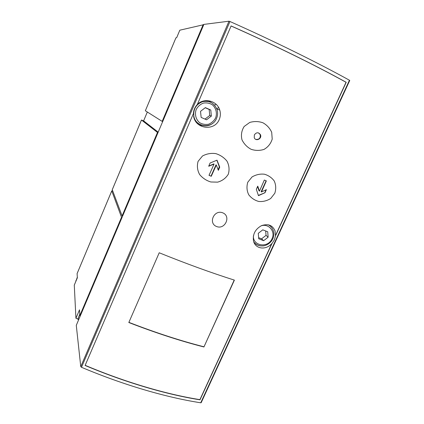 <?xml version="1.0" encoding="UTF-8"?>
<svg xmlns="http://www.w3.org/2000/svg" width="424" height="424" viewBox="0 0 424 424"><rect width="100%" height="100%" fill="white"/><g stroke="black" fill="none" stroke-linecap="round" stroke-linejoin="round"><path stroke-width="0.64" d="M158.2 132.15L143.609 120.872L141.473 120.013L157.929 132.786M112.265 189.719L122.091 215.922L122.52 216.288M143.609 120.872L147.319 112.021M162.641 121.672L145.347 110.765L175.949 37.8L176.676 37.667L179.813 30.194L203.769 24.677M216.675 108.56L218.747 107.707M251.088 149.285C255.317 150.711 259.599 150.764 263.935 149.439C268.037 147.123 270.798 143.667 272.213 139.072L271.699 132.288C269.797 128.149 266.882 124.985 262.949 122.796C258.672 121.28 254.283 121.158 249.773 122.425L244.144 126.495C241.553 130.666 240.832 135.108 241.977 139.809C244.054 143.98 247.091 147.144 251.088 149.285M254.352 134.896C256.462 132.14 258.502 132.081 260.474 134.731C262.292 138.743 255.693 141.855 254.257 137.657L254.352 134.896M201.193 402.641L200.743 402.789C166.441 397.505 123.188 384.918 81.498 367.285L80.756 366.627L228.987 21.2L203.886 24.401L76.283 325.341L80.756 366.627M228.987 21.2L229.967 21.507C274.667 41.425 317.963 62.831 349.445 80.237L349.742 80.491M85.097 365.462L193.466 113.457C193.641 110.023 194.913 107.071 197.277 104.596L231.101 25.944C274.105 44.949 315.567 65.365 346.212 82.298L275.574 235.686L274.365 239.889L271.901 243.657L199.985 399.821C166.632 394.543 125.213 382.421 85.097 365.462M203.928 346.975C180.502 341.002 155.465 332.851 128.817 322.521L159.217 252.773C186.125 263.664 211.189 272.78 234.398 280.121L203.928 346.975L234.212 280.063M222.733 212.827C214.12 209.276 207.903 223.289 216.611 226.533C225.091 229.951 231.34 216.108 222.733 212.827M198.077 161.364C196.826 166.007 197.356 170.416 199.672 174.593C202.683 178.17 206.403 180.629 210.834 181.981L217.613 182.14C222.203 180.894 225.764 178.25 228.308 174.206C229.617 169.632 229.167 165.265 226.951 161.104C224.02 157.527 220.321 155.041 215.848 153.631C211.157 152.953 206.705 153.737 202.497 155.99L198.077 161.364M274.816 193.243C276.188 188.855 275.976 184.747 274.19 180.91C271.72 177.635 268.477 175.404 264.465 174.222C260.209 173.723 256.075 174.624 252.068 176.925L247.775 182.214C246.45 186.724 246.794 190.948 248.814 194.886C251.469 198.188 254.798 200.388 258.788 201.469C262.949 201.845 266.913 200.854 270.687 198.506L274.816 193.243M197.356 104.41C204.114 97.435 217.083 100.737 219.733 110.012C220.703 113.229 220.544 116.388 219.25 119.494C214.629 131.345 195.809 129.103 193.694 116.711M231.075 25.997C274.031 44.976 315.456 65.376 346.053 82.288L275.457 235.585L275.086 231.011C272.696 225.277 268.201 223.475 261.597 225.61C255.237 229.124 252.54 234.265 253.504 241.033C255.365 249.111 265.991 250.452 271.789 243.556L199.916 399.641C166.606 394.378 125.228 382.268 85.155 365.318M78.064 319.15L75.922 318.286L74.285 285.119M122.266 216.113L122.419 216.526M77.136 273.522L111.772 190.895L121.529 217.252L121.958 217.623M112.72 191.038L111.772 190.895M80.253 315.981L79.887 315.488L79.505 309.817L75.922 318.286M74.248 285.209L77.369 277.768L77.094 273.623M269.463 225.51L269.187 225.012M210.94 102.354L208.433 100.711M199.179 124.979L202.089 125.44M207.691 101.331L205.677 100.647M197.139 123.209L199.391 124.142M268.138 237.196L267.724 231.78L262.79 229.834L258.274 233.333L258.714 238.765L263.643 240.684L268.138 237.196L266.039 235.368L265.7 230.985M211.364 116.097L210.786 110.023L205.37 107.622L200.531 111.327L201.14 117.416L206.552 119.785L211.364 116.097L209.742 115.471L209.165 109.461L210.786 110.023M258.624 237.663L261.587 238.818L263.643 240.684M261.587 238.818L266.039 235.368M204.999 119.107L209.742 115.471M209.165 109.461L205.243 107.723M258.46 195.665L256.324 189.247L257.755 186.141L259.467 191.134L264.327 180.046L266.341 180.878L261.486 191.95L266.399 189.655L264.974 192.74L258.46 195.665M209 175.335L214.062 164.099L208.693 166.25L210.081 163.028L217.008 160.171L219.743 167.13L218.355 170.337L216.32 165.058L211.258 176.283L209 175.335M258.38 195.406L264.974 192.74M264.799 192.623L266.076 189.814M266.102 180.778L261.147 191.722L261.486 191.95M257.538 186.618L259.053 190.858L259.467 191.134M208.783 166.044L213.797 163.913L214.062 164.099M209.027 175.282L211.258 176.283M211.03 176.103L215.991 164.83L216.32 165.058M218.1 169.679L219.346 166.855L219.743 167.13M219.346 166.855L216.876 160.23M255.852 139.411C259.202 139.66 260.643 138.065 260.188 134.62L258.529 132.898M128.891 322.357C155.47 332.66 180.449 340.79 203.822 346.752M214.523 105.078L216.208 104.378M112.243 189.777L141.478 120.024M122.091 215.922L157.442 132.526M81.498 367.285L229.967 21.507M200.743 402.789L349.445 80.237M162.143 121.428L203.202 24.566M79.887 315.488L121.529 217.252M78.005 318.668L77.788 319.187M77.327 277.169L75.896 281.255M79.797 314.152L78.043 318.604L78.594 319.897M253.409 235.792C252.646 246.09 268.085 248.416 272.007 238.712C275.685 231.52 268.715 223.178 261.094 225.844M253.775 241.918C255.942 244.59 258.788 245.92 262.313 245.92C264.921 246.127 270.337 243.943 272.764 238.908C274.047 236.062 274.196 233.232 273.204 230.418C272.277 227.852 270.591 225.966 268.159 224.762M253.854 242.131C256.303 245.072 259.509 246.307 263.479 245.825M215.609 117.967C217.327 113.235 216.065 108.046 212.392 104.813C209.594 103.127 206.573 102.56 203.324 103.112C200.245 104.362 197.881 106.466 196.222 109.429C194.515 114.22 195.84 119.425 199.55 122.61C202.349 124.258 205.359 124.799 208.576 124.232C211.618 122.981 213.961 120.898 215.609 117.967M193.583 116.139L193.853 116.261C195.687 127.56 212.461 129.055 216.553 118.397C217.756 115.556 217.936 112.667 217.077 109.726C214.454 103.133 209.673 100.43 202.736 101.617C196.116 104.203 193.153 109.085 193.853 116.261C195.247 124.953 206.356 128.907 212.885 123.172M112.243 189.74L141.468 120.013M145.347 110.765L175.928 37.816M201.162 402.71L349.752 80.465M77.104 273.56L111.772 190.864M77.369 277.741L74.258 285.156M75.843 281.382L75.87 280.64M78.498 320.109L78.111 318.111M216.871 109.069L219.733 110.012M260.474 134.731L260.188 134.62"/></g></svg>
